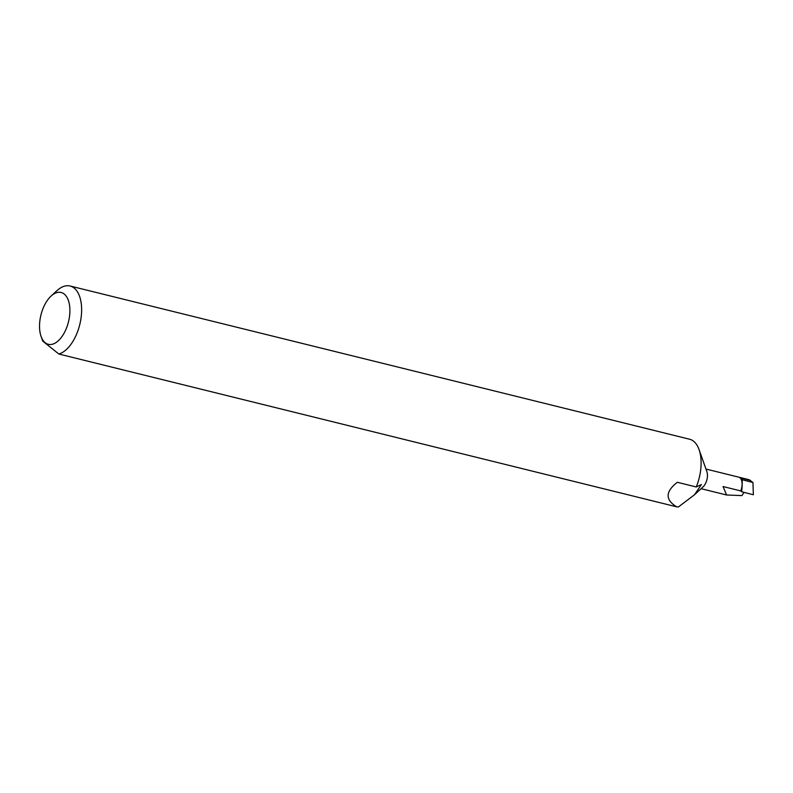 <?xml version="1.0" encoding="UTF-8"?>
<svg xmlns="http://www.w3.org/2000/svg" width="793" height="793" viewBox="0 0 793 793"><rect width="100%" height="100%" fill="white"/><g stroke="black" fill="none" stroke-linecap="round" stroke-linejoin="round"><path stroke-width="1.19" d="M43.228 308.011A26.694 14.185 -76.1 0 0 41.087 336.43A26.694 14.185 -76.1 0 0 66.206 328.768A26.694 14.185 -76.1 0 0 67.663 298.674A26.694 14.185 -76.1 0 0 51.069 296.076A26.694 14.185 -76.1 0 0 43.228 308.011M51.069 296.076L56.848 290.744A35.12 18.665 103.9 0 1 70.081 286.005A35.12 18.665 103.9 0 1 76.762 333.754A35.12 18.665 103.9 0 1 58.86 354.025L42.753 341.139L41.087 336.43M70.081 286.005L689.563 439.223A35.12 18.665 103.9 0 1 699.059 449.581L706.86 471.567A10.111 5.373 103.9 0 1 706.048 482.342A10.111 5.373 103.9 0 1 703.074 486.862L694.499 494.773L678.362 506.995L676.716 506.836L58.86 354.025M699.059 449.581A35.12 18.665 103.9 0 1 696.244 486.971L701.409 484.533L694.499 494.773M744.022 492.354L741.961 495.605L726.606 494.991L723.057 486.545L740.712 490.917L741.614 491.739A41.097 21.837 -76.1 0 0 742.139 479.715L740.117 477.892A10.111 5.373 103.9 0 1 740.712 490.917M696.244 486.971L677.321 482.293C665.297 491.63 665.089 499.808 676.716 506.836M742.139 479.715L752.953 482.531L753.35 494.753L741.614 491.739M705.968 469.05L749.197 479.735L752.953 482.531M740.117 477.892L750.584 480.479M701.111 488.686L726.606 494.991"/></g></svg>
